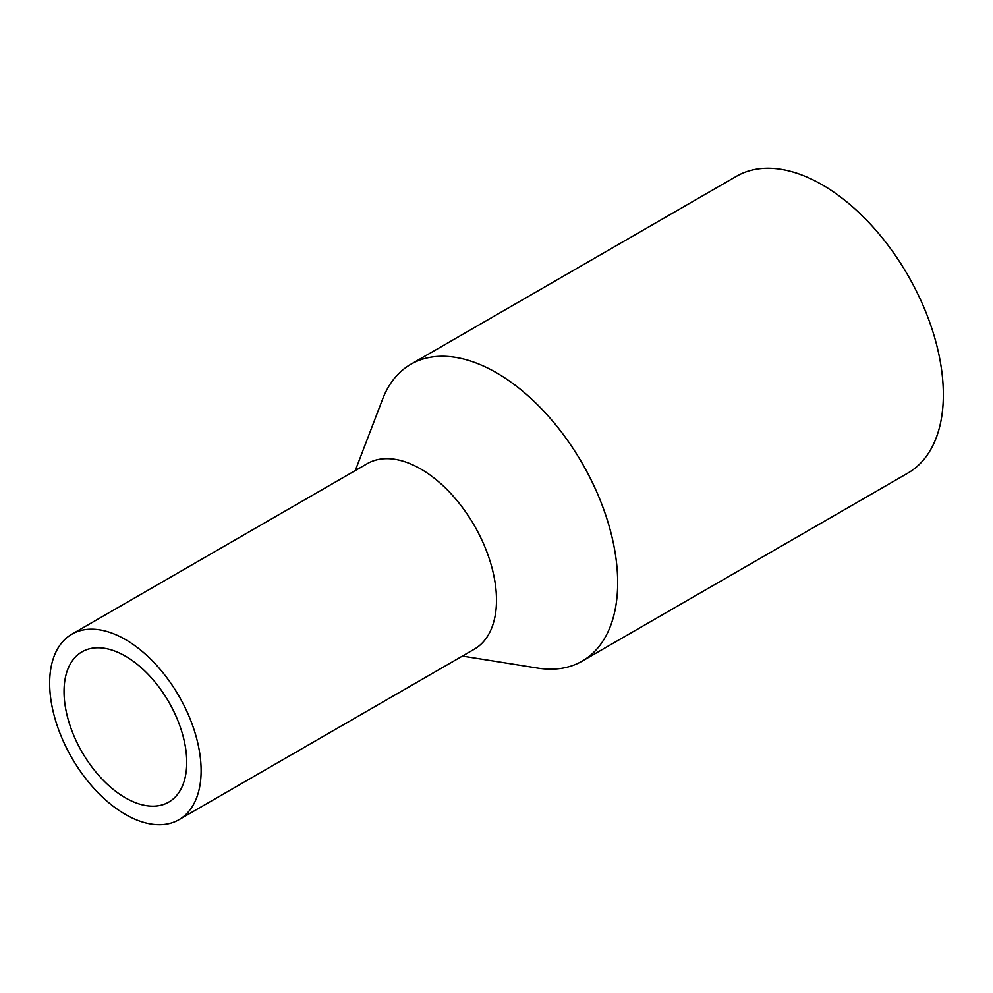 <?xml version="1.0" encoding="UTF-8"?>
<svg xmlns="http://www.w3.org/2000/svg" width="993" height="993" viewBox="0 0 993 993"><rect width="100%" height="100%" fill="white"/><g stroke="black" fill="none" stroke-linecap="round" stroke-linejoin="round"><path stroke-width="1.49" d="M355.283 470.558L382.553 399.298A171.379 98.94 60 0 1 410.817 364.294A171.379 98.94 60 0 1 542.873 410.208A171.379 98.94 60 0 1 617.683 582.668A171.379 98.94 60 0 1 582.183 661.115A171.379 98.94 60 0 1 537.734 668.09L462.39 656.075M410.817 364.294L736.483 176.27A171.379 98.94 60 0 1 868.54 222.184A171.379 98.94 60 0 1 943.35 394.643A171.379 98.94 60 0 1 907.863 473.09L582.183 661.115M71.831 634.204L367.211 463.669A107.107 61.839 60 0 1 449.742 492.367A107.107 61.839 60 0 1 496.5 600.157A107.107 61.839 60 0 1 474.319 649.186L178.939 819.721A107.107 61.839 60 0 1 96.408 791.024A107.107 61.839 60 0 1 49.65 683.234A107.107 61.839 60 0 1 71.831 634.204A107.107 61.839 60 0 1 154.374 662.902A107.107 61.839 60 0 1 201.12 770.692A107.107 61.839 60 0 1 178.939 819.721M64.036 691.55A86.763 50.084 60 0 1 82.009 651.83A86.763 50.084 60 0 1 148.863 675.079A86.763 50.084 60 0 1 186.734 762.388A86.763 50.084 60 0 1 168.76 802.096A86.763 50.084 60 0 1 101.907 778.86A86.763 50.084 60 0 1 64.036 691.55"/></g></svg>
